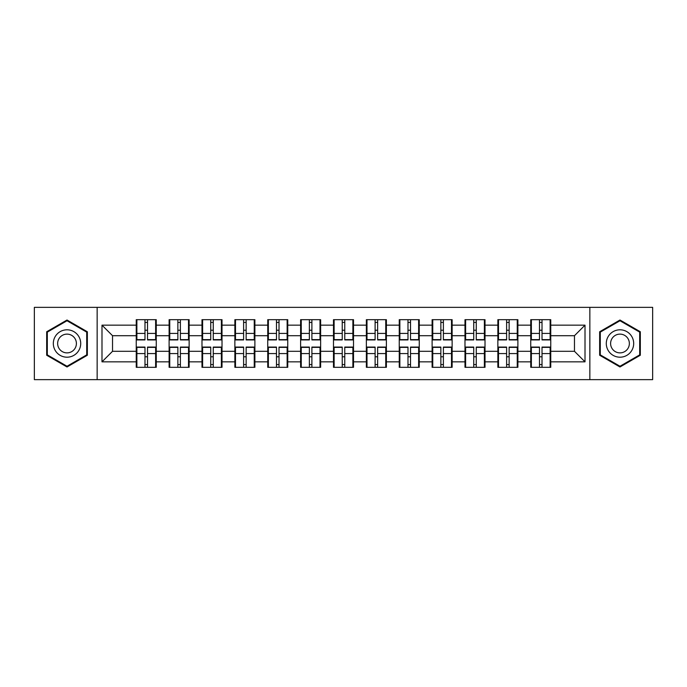 <?xml version="1.0" encoding="UTF-8"?>
<svg xmlns="http://www.w3.org/2000/svg" width="687" height="687" viewBox="0 0 687 687"><rect width="100%" height="100%" fill="white"/><g stroke="black" fill="none" stroke-linecap="round" stroke-linejoin="round"><path stroke-width="1.03" d="M589.85 379.645L652.65 379.645L652.65 307.355L589.85 307.355L589.85 379.645L97.15 379.645L97.15 307.355L34.35 307.355L34.35 379.645L97.15 379.645M550.759 356.879L550.124 356.879M531.369 356.879L530.742 356.879M530.742 330.121L531.369 330.121M550.124 330.121L550.759 330.121M550.759 327.381L550.124 327.381M531.369 327.381L530.742 327.381M530.742 359.619L531.369 359.619M550.124 359.619L550.759 359.619M517.886 356.879L517.251 356.879M498.496 356.879L497.86 356.879M497.86 330.121L498.496 330.121M517.251 330.121L517.886 330.121M517.886 327.381L517.251 327.381M498.496 327.381L497.86 327.381M497.86 359.619L498.496 359.619M517.251 359.619L517.886 359.619M485.013 356.879L484.378 356.879M465.623 356.879L464.987 356.879M464.987 330.121L465.623 330.121M484.378 330.121L485.013 330.121M485.013 327.381L484.378 327.381M465.623 327.381L464.987 327.381M464.987 359.619L465.623 359.619M484.378 359.619L485.013 359.619M452.132 356.879L451.505 356.879M432.75 356.879L432.114 356.879M432.114 330.121L432.75 330.121M451.505 330.121L452.132 330.121M452.132 327.381L451.505 327.381M432.75 327.381L432.114 327.381M432.114 359.619L432.75 359.619M451.505 359.619L452.132 359.619M419.259 356.879L418.623 356.879M399.868 356.879L399.241 356.879M399.241 330.121L399.868 330.121M418.623 330.121L419.259 330.121M419.259 327.381L418.623 327.381M399.868 327.381L399.241 327.381M399.241 359.619L399.868 359.619M418.623 359.619L419.259 359.619M386.386 356.879L385.75 356.879M366.995 356.879L366.369 356.879M366.369 330.121L366.995 330.121M385.75 330.121L386.386 330.121M386.386 327.381L385.75 327.381M366.995 327.381L366.369 327.381M366.369 359.619L366.995 359.619M385.75 359.619L386.386 359.619M353.513 356.879L352.878 356.879M334.122 356.879L333.487 356.879M333.487 330.121L334.122 330.121M352.878 330.121L353.513 330.121M353.513 327.381L352.878 327.381M334.122 327.381L333.487 327.381M333.487 359.619L334.122 359.619M352.878 359.619L353.513 359.619M320.631 356.879L320.005 356.879M301.25 356.879L300.614 356.879M300.614 330.121L301.25 330.121M320.005 330.121L320.631 330.121M320.631 327.381L320.005 327.381M301.25 327.381L300.614 327.381M300.614 359.619L301.25 359.619M320.005 359.619L320.631 359.619M287.759 356.879L287.132 356.879M268.377 356.879L267.741 356.879M267.741 330.121L268.377 330.121M287.132 330.121L287.759 330.121M287.759 327.381L287.132 327.381M268.377 327.381L267.741 327.381M267.741 359.619L268.377 359.619M287.132 359.619L287.759 359.619M254.886 356.879L254.25 356.879M235.495 356.879L234.868 356.879M234.868 330.121L235.495 330.121M254.25 330.121L254.886 330.121M254.886 327.381L254.25 327.381M235.495 327.381L234.868 327.381M234.868 359.619L235.495 359.619M254.25 359.619L254.886 359.619M222.013 356.879L221.377 356.879M202.622 356.879L201.987 356.879M201.987 330.121L202.622 330.121M221.377 330.121L222.013 330.121M222.013 327.381L221.377 327.381M202.622 327.381L201.987 327.381M201.987 359.619L202.622 359.619M221.377 359.619L222.013 359.619M189.14 356.879L188.504 356.879M169.749 356.879L169.114 356.879M169.114 330.121L169.749 330.121M188.504 330.121L189.14 330.121M189.14 327.381L188.504 327.381M169.749 327.381L169.114 327.381M169.114 359.619L169.749 359.619M188.504 359.619L189.14 359.619M589.85 307.355L97.15 307.355M574.469 351.297L574.469 335.703L550.759 335.703L550.759 351.297L574.469 351.297L585.006 361.834L585.006 325.166L550.759 325.166L550.759 319.687L530.742 319.687L530.742 335.703L517.886 335.703L517.886 351.297L530.742 351.297L530.742 335.703M585.006 361.834L550.759 361.834L550.759 367.313L530.742 367.313L530.742 361.834L517.886 361.834L517.886 367.313L497.86 367.313L497.86 361.834L485.013 361.834L485.013 367.313L464.987 367.313L464.987 361.834L452.132 361.834L452.132 367.313L432.114 367.313L432.114 361.834L419.259 361.834L419.259 367.313L399.241 367.313L399.241 361.834L386.386 361.834L386.386 367.313L366.369 367.313L366.369 361.834L353.513 361.834L353.513 367.313L333.487 367.313L333.487 361.834L320.631 361.834L320.631 367.313L300.614 367.313L300.614 361.834L287.759 361.834L287.759 367.313L267.741 367.313L267.741 361.834L254.886 361.834L254.886 367.313L234.868 367.313L234.868 361.834L222.013 361.834L222.013 367.313L201.987 367.313L201.987 361.834L189.14 361.834L189.14 367.313L169.114 367.313L169.114 361.834L156.258 361.834L156.258 367.313L136.241 367.313L136.241 361.834L101.994 361.834L101.994 325.166L136.241 325.166L136.241 335.703L112.531 335.703L112.531 351.297L136.241 351.297L136.241 335.703M530.742 325.166L517.886 325.166L517.886 319.687L497.86 319.687L497.86 325.166L485.013 325.166L485.013 319.687L464.987 319.687L464.987 325.166L452.132 325.166L452.132 319.687L432.114 319.687L432.114 325.166L419.259 325.166L419.259 319.687L399.241 319.687L399.241 325.166L386.386 325.166L386.386 319.687L366.369 319.687L366.369 325.166L353.513 325.166L353.513 319.687L333.487 319.687L333.487 325.166L320.631 325.166L320.631 319.687L300.614 319.687L300.614 325.166L287.759 325.166L287.759 319.687L267.741 319.687L267.741 325.166L254.886 325.166L254.886 319.687L234.868 319.687L234.868 325.166L222.013 325.166L222.013 319.687L201.987 319.687L201.987 325.166L189.14 325.166L189.14 319.687L169.114 319.687L169.114 325.166L156.258 325.166L156.258 319.687L136.241 319.687L136.241 325.166M530.742 351.297L530.742 361.834M517.886 351.297L517.886 361.834M517.886 325.166L517.886 335.703M485.013 351.297L497.86 351.297L497.86 335.703L485.013 335.703L485.013 361.834M497.86 351.297L497.86 361.834M497.86 325.166L497.86 335.703M485.013 325.166L485.013 335.703M452.132 351.297L464.987 351.297L464.987 335.703L452.132 335.703L452.132 361.834M464.987 351.297L464.987 361.834M464.987 325.166L464.987 335.703M452.132 325.166L452.132 335.703M419.259 351.297L432.114 351.297L432.114 335.703L419.259 335.703L419.259 361.834M432.114 351.297L432.114 361.834M432.114 325.166L432.114 335.703M419.259 325.166L419.259 335.703M386.386 351.297L399.241 351.297L399.241 335.703L386.386 335.703L386.386 361.834M399.241 351.297L399.241 361.834M399.241 325.166L399.241 335.703M386.386 325.166L386.386 335.703M353.513 351.297L366.369 351.297L366.369 335.703L353.513 335.703L353.513 361.834M366.369 351.297L366.369 361.834M366.369 325.166L366.369 335.703M353.513 325.166L353.513 335.703M320.631 351.297L333.487 351.297L333.487 335.703L320.631 335.703L320.631 361.834M333.487 351.297L333.487 361.834M333.487 325.166L333.487 335.703M320.631 325.166L320.631 335.703M287.759 351.297L300.614 351.297L300.614 335.703L287.759 335.703L287.759 361.834M300.614 351.297L300.614 361.834M300.614 325.166L300.614 335.703M287.759 325.166L287.759 335.703M254.886 351.297L267.741 351.297L267.741 335.703L254.886 335.703L254.886 361.834M267.741 351.297L267.741 361.834M267.741 325.166L267.741 335.703M254.886 325.166L254.886 335.703M222.013 351.297L234.868 351.297L234.868 335.703L222.013 335.703L222.013 361.834M234.868 351.297L234.868 361.834M234.868 325.166L234.868 335.703M222.013 325.166L222.013 335.703M189.14 351.297L201.987 351.297L201.987 335.703L189.14 335.703L189.14 361.834M201.987 351.297L201.987 361.834M201.987 325.166L201.987 335.703M189.14 325.166L189.14 335.703M156.258 351.297L169.114 351.297L169.114 335.703L156.258 335.703L156.258 361.834M169.114 351.297L169.114 361.834M169.114 325.166L169.114 335.703M156.258 325.166L156.258 335.703M156.258 356.879L155.631 356.879M136.876 356.879L136.241 356.879M136.241 330.121L136.876 330.121M155.631 330.121L156.258 330.121M156.258 327.381L155.631 327.381M136.876 327.381L136.241 327.381M136.241 359.619L136.876 359.619M155.631 359.619L156.258 359.619M136.241 351.297L136.241 361.834M112.531 351.297L101.994 361.834M101.994 325.166L112.531 335.703M550.759 351.297L550.759 361.834M550.759 325.166L550.759 335.703M585.006 325.166L574.469 335.703M67.017 320.022L46.682 331.761L46.682 355.239L67.017 366.978L87.352 355.239L87.352 331.761L67.017 320.022M599.648 355.239L619.983 366.978L640.318 355.239L640.318 331.761L619.983 320.022L599.648 331.761L599.648 355.239M155.631 319.687L155.631 339.919L147.516 339.919L147.516 319.687M144.983 319.687L144.983 339.919L136.876 339.919L136.876 319.687M144.983 322.426L147.516 322.426M147.516 330.224L144.983 330.224M136.876 367.313L136.876 347.081L144.983 347.081L144.983 367.313M147.516 367.313L147.516 347.081L155.631 347.081L155.631 367.313M147.516 364.574L144.983 364.574M144.983 356.776L147.516 356.776M67.017 329.803A13.697 13.697 0 0 0 53.32 343.5A13.697 13.697 0 0 0 67.017 357.197A13.697 13.697 0 0 0 80.714 343.5A13.697 13.697 0 0 0 67.017 329.803M67.017 334.122A9.378 9.378 0 0 0 57.639 343.5A9.378 9.378 0 0 0 67.017 352.878A9.378 9.378 0 0 0 76.394 343.5A9.378 9.378 0 0 0 67.017 334.122M86.717 354.878L67.017 366.248L47.309 354.878L47.309 332.122L67.017 320.752L86.717 332.122L86.717 354.878M631.851 336.647A13.697 13.697 0 0 0 613.139 331.641A13.697 13.697 0 0 0 608.124 350.353A13.697 13.697 0 0 0 626.836 355.359A13.697 13.697 0 0 0 631.851 336.647M628.107 338.811A9.378 9.378 0 0 0 615.294 335.376A9.378 9.378 0 0 0 611.868 348.189A9.378 9.378 0 0 0 624.672 351.624A9.378 9.378 0 0 0 628.107 338.811M619.983 366.248L600.283 354.878L600.283 332.122L619.983 320.752L639.691 332.122L639.691 354.878L619.983 366.248M188.504 319.687L188.504 339.919L180.389 339.919L180.389 319.687M177.864 319.687L177.864 339.919L169.749 339.919L169.749 319.687M177.864 322.426L180.389 322.426M180.389 330.224L177.864 330.224M221.377 319.687L221.377 339.919L213.262 339.919L213.262 319.687M210.737 319.687L210.737 339.919L202.622 339.919L202.622 319.687M210.737 322.426L213.262 322.426M213.262 330.224L210.737 330.224M254.25 319.687L254.25 339.919L246.144 339.919L246.144 319.687M243.61 319.687L243.61 339.919L235.495 339.919L235.495 319.687M243.61 322.426L246.144 322.426M246.144 330.224L243.61 330.224M287.132 319.687L287.132 339.919L279.016 339.919L279.016 319.687M276.483 319.687L276.483 339.919L268.377 339.919L268.377 319.687M276.483 322.426L279.016 322.426M279.016 330.224L276.483 330.224M320.005 319.687L320.005 339.919L311.889 339.919L311.889 319.687M309.365 319.687L309.365 339.919L301.25 339.919L301.25 319.687M309.365 322.426L311.889 322.426M311.889 330.224L309.365 330.224M169.749 367.313L169.749 347.081L177.864 347.081L177.864 367.313M180.389 367.313L180.389 347.081L188.504 347.081L188.504 367.313M180.389 364.574L177.864 364.574M177.864 356.776L180.389 356.776M202.622 367.313L202.622 347.081L210.737 347.081L210.737 367.313M213.262 367.313L213.262 347.081L221.377 347.081L221.377 367.313M213.262 364.574L210.737 364.574M210.737 356.776L213.262 356.776M235.495 367.313L235.495 347.081L243.61 347.081L243.61 367.313M246.144 367.313L246.144 347.081L254.25 347.081L254.25 367.313M246.144 364.574L243.61 364.574M243.61 356.776L246.144 356.776M268.377 367.313L268.377 347.081L276.483 347.081L276.483 367.313M279.016 367.313L279.016 347.081L287.132 347.081L287.132 367.313M279.016 364.574L276.483 364.574M276.483 356.776L279.016 356.776M301.25 367.313L301.25 347.081L309.365 347.081L309.365 367.313M311.889 367.313L311.889 347.081L320.005 347.081L320.005 367.313M311.889 364.574L309.365 364.574M309.365 356.776L311.889 356.776M352.878 319.687L352.878 339.919L344.762 339.919L344.762 319.687M342.238 319.687L342.238 339.919L334.122 339.919L334.122 319.687M342.238 322.426L344.762 322.426M344.762 330.224L342.238 330.224M334.122 367.313L334.122 347.081L342.238 347.081L342.238 367.313M344.762 367.313L344.762 347.081L352.878 347.081L352.878 367.313M344.762 364.574L342.238 364.574M342.238 356.776L344.762 356.776M385.75 319.687L385.75 339.919L377.635 339.919L377.635 319.687M375.111 319.687L375.111 339.919L366.995 339.919L366.995 319.687M375.111 322.426L377.635 322.426M377.635 330.224L375.111 330.224M366.995 367.313L366.995 347.081L375.111 347.081L375.111 367.313M377.635 367.313L377.635 347.081L385.75 347.081L385.75 367.313M377.635 364.574L375.111 364.574M375.111 356.776L377.635 356.776M418.623 319.687L418.623 339.919L410.517 339.919L410.517 319.687M407.984 319.687L407.984 339.919L399.868 339.919L399.868 319.687M407.984 322.426L410.517 322.426M410.517 330.224L407.984 330.224M399.868 367.313L399.868 347.081L407.984 347.081L407.984 367.313M410.517 367.313L410.517 347.081L418.623 347.081L418.623 367.313M410.517 364.574L407.984 364.574M407.984 356.776L410.517 356.776M451.505 319.687L451.505 339.919L443.39 339.919L443.39 319.687M440.856 319.687L440.856 339.919L432.75 339.919L432.75 319.687M440.856 322.426L443.39 322.426M443.39 330.224L440.856 330.224M432.75 367.313L432.75 347.081L440.856 347.081L440.856 367.313M443.39 367.313L443.39 347.081L451.505 347.081L451.505 367.313M443.39 364.574L440.856 364.574M440.856 356.776L443.39 356.776M484.378 319.687L484.378 339.919L476.263 339.919L476.263 319.687M473.738 319.687L473.738 339.919L465.623 339.919L465.623 319.687M473.738 322.426L476.263 322.426M476.263 330.224L473.738 330.224M465.623 367.313L465.623 347.081L473.738 347.081L473.738 367.313M476.263 367.313L476.263 347.081L484.378 347.081L484.378 367.313M476.263 364.574L473.738 364.574M473.738 356.776L476.263 356.776M517.251 319.687L517.251 339.919L509.136 339.919L509.136 319.687M506.611 319.687L506.611 339.919L498.496 339.919L498.496 319.687M506.611 322.426L509.136 322.426M509.136 330.224L506.611 330.224M498.496 367.313L498.496 347.081L506.611 347.081L506.611 367.313M509.136 367.313L509.136 347.081L517.251 347.081L517.251 367.313M509.136 364.574L506.611 364.574M506.611 356.776L509.136 356.776M550.124 319.687L550.124 339.919L542.017 339.919L542.017 319.687M539.484 319.687L539.484 339.919L531.369 339.919L531.369 319.687M539.484 322.426L542.017 322.426M542.017 330.224L539.484 330.224M531.369 367.313L531.369 347.081L539.484 347.081L539.484 367.313M542.017 367.313L542.017 347.081L550.124 347.081L550.124 367.313M542.017 364.574L539.484 364.574M539.484 356.776L542.017 356.776M144.983 333.418L136.876 333.418M144.983 339.644L136.876 339.644M155.631 333.418L147.516 333.418M155.631 339.644L147.516 339.644M147.516 353.582L155.631 353.582M147.516 347.356L155.631 347.356M136.876 353.582L144.983 353.582M136.876 347.356L144.983 347.356M177.864 333.418L169.749 333.418M177.864 339.644L169.749 339.644M188.504 333.418L180.389 333.418M188.504 339.644L180.389 339.644M210.737 333.418L202.622 333.418M210.737 339.644L202.622 339.644M221.377 333.418L213.262 333.418M221.377 339.644L213.262 339.644M243.61 333.418L235.495 333.418M243.61 339.644L235.495 339.644M254.25 333.418L246.144 333.418M254.25 339.644L246.144 339.644M276.483 333.418L268.377 333.418M276.483 339.644L268.377 339.644M287.132 333.418L279.016 333.418M287.132 339.644L279.016 339.644M309.365 333.418L301.25 333.418M309.365 339.644L301.25 339.644M320.005 333.418L311.889 333.418M320.005 339.644L311.889 339.644M180.389 353.582L188.504 353.582M180.389 347.356L188.504 347.356M169.749 353.582L177.864 353.582M169.749 347.356L177.864 347.356M213.262 353.582L221.377 353.582M213.262 347.356L221.377 347.356M202.622 353.582L210.737 353.582M202.622 347.356L210.737 347.356M246.144 353.582L254.25 353.582M246.144 347.356L254.25 347.356M235.495 353.582L243.61 353.582M235.495 347.356L243.61 347.356M279.016 353.582L287.132 353.582M279.016 347.356L287.132 347.356M268.377 353.582L276.483 353.582M268.377 347.356L276.483 347.356M311.889 353.582L320.005 353.582M311.889 347.356L320.005 347.356M301.25 353.582L309.365 353.582M301.25 347.356L309.365 347.356M342.238 333.418L334.122 333.418M342.238 339.644L334.122 339.644M352.878 333.418L344.762 333.418M352.878 339.644L344.762 339.644M344.762 353.582L352.878 353.582M344.762 347.356L352.878 347.356M334.122 353.582L342.238 353.582M334.122 347.356L342.238 347.356M375.111 333.418L366.995 333.418M375.111 339.644L366.995 339.644M385.75 333.418L377.635 333.418M385.75 339.644L377.635 339.644M377.635 353.582L385.75 353.582M377.635 347.356L385.75 347.356M366.995 353.582L375.111 353.582M366.995 347.356L375.111 347.356M407.984 333.418L399.868 333.418M407.984 339.644L399.868 339.644M418.623 333.418L410.517 333.418M418.623 339.644L410.517 339.644M410.517 353.582L418.623 353.582M410.517 347.356L418.623 347.356M399.868 353.582L407.984 353.582M399.868 347.356L407.984 347.356M440.856 333.418L432.75 333.418M440.856 339.644L432.75 339.644M451.505 333.418L443.39 333.418M451.505 339.644L443.39 339.644M443.39 353.582L451.505 353.582M443.39 347.356L451.505 347.356M432.75 353.582L440.856 353.582M432.75 347.356L440.856 347.356M473.738 333.418L465.623 333.418M473.738 339.644L465.623 339.644M484.378 333.418L476.263 333.418M484.378 339.644L476.263 339.644M476.263 353.582L484.378 353.582M476.263 347.356L484.378 347.356M465.623 353.582L473.738 353.582M465.623 347.356L473.738 347.356M506.611 333.418L498.496 333.418M506.611 339.644L498.496 339.644M517.251 333.418L509.136 333.418M517.251 339.644L509.136 339.644M509.136 353.582L517.251 353.582M509.136 347.356L517.251 347.356M498.496 353.582L506.611 353.582M498.496 347.356L506.611 347.356M539.484 333.418L531.369 333.418M539.484 339.644L531.369 339.644M550.124 333.418L542.017 333.418M550.124 339.644L542.017 339.644M542.017 353.582L550.124 353.582M542.017 347.356L550.124 347.356M531.369 353.582L539.484 353.582M531.369 347.356L539.484 347.356"/></g></svg>
